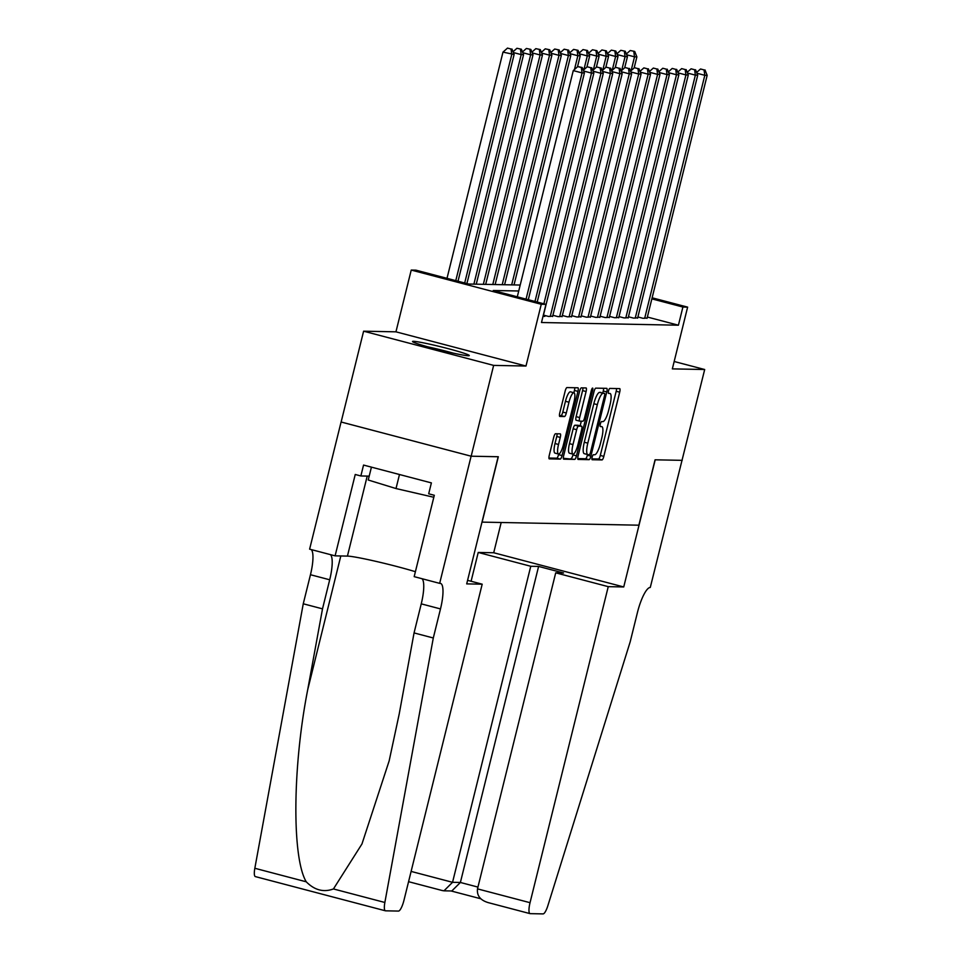 <?xml version="1.0" encoding="UTF-8"?>
<svg xmlns="http://www.w3.org/2000/svg" width="962" height="962" viewBox="0 0 962 962"><rect width="100%" height="100%" fill="white"/><g stroke="black" fill="none" stroke-linecap="round" stroke-linejoin="round"><path stroke-width="1.44" d="M592.135 457.215A2.573 0.637 104.7 0 0 592.123 459.728A2.573 0.637 104.7 0 0 592.159 459.728L602.008 459.92A3.68 0.902 104.7 0 0 603.823 456.373L619.696 392.195A3.68 0.902 104.7 0 0 619.708 388.612A3.68 0.902 104.7 0 0 619.66 388.612L609.812 388.42A2.573 0.637 104.7 0 0 608.537 390.897A2.573 0.637 104.7 0 0 608.537 393.398A2.573 0.637 104.7 0 0 608.573 393.41L609.848 393.434A11.772 2.886 104.7 0 1 610.016 393.458A11.772 2.886 104.7 0 1 609.992 404.894L608.669 410.245A11.772 2.886 104.7 0 1 602.873 421.596L601.599 421.572A2.573 0.637 104.7 0 0 600.336 424.062A2.573 0.637 104.7 0 0 600.336 426.563A2.573 0.637 104.7 0 0 600.372 426.563L601.647 426.587A11.772 2.886 104.7 0 1 601.815 426.611A11.772 2.886 104.7 0 1 601.779 438.059L600.456 443.41A11.772 2.886 104.7 0 1 594.672 454.761L593.398 454.737A2.573 0.637 104.7 0 0 592.135 457.215M468.314 355.748A29.233 1.683 13.9 0 0 469.276 355.555A29.233 1.683 13.9 0 0 444.817 347.787A29.233 1.683 13.9 0 0 413.492 341.318A29.233 1.683 13.9 0 0 412.518 341.51A29.233 1.683 13.9 0 0 436.988 349.278A29.233 1.683 13.9 0 0 468.314 355.748M555.543 433.754A3.68 0.902 104.7 0 0 553.727 437.301L549.278 455.303A3.68 0.902 104.7 0 0 549.266 458.886A3.68 0.902 104.7 0 0 549.314 458.886L560.257 459.102A3.68 0.902 104.7 0 0 562.061 455.555L577.946 391.378A3.68 0.902 104.7 0 0 577.958 387.794A3.68 0.902 104.7 0 0 577.897 387.794L566.967 387.578A3.68 0.902 104.7 0 0 565.151 391.125L559.776 412.878A3.68 0.902 104.7 0 0 559.764 416.45A3.68 0.902 104.7 0 0 559.812 416.462L564.502 416.546A3.68 0.902 104.7 0 0 566.305 412.999L568.975 402.212A9.836 2.417 104.7 0 1 573.965 392.749A9.836 2.417 104.7 0 1 573.941 402.308L563.479 444.564A9.836 2.417 104.7 0 1 558.501 454.04A9.836 2.417 104.7 0 1 558.525 444.468L560.269 437.421A3.68 0.902 104.7 0 0 560.269 433.85L555.543 433.754M467.58 580.339L482.19 584.187L466.702 583.886L498.172 456.734L471.115 456.204L341.137 422.005L363.612 331.193L493.638 365.392L471.164 456.204L341.089 422.005L309.62 549.158L335.101 555.856L355.243 474.482L360.858 475.962L363.552 465.067L431.385 482.9L428.691 493.795L434.307 495.274L414.177 576.647L439.658 583.357L471.115 456.204L498.316 456.746L482.13 522.125L638.876 525.192L655.062 459.812L682.214 460.341L655.206 459.812L623.737 586.952L608.249 586.652L530.038 902.693A11.243 2.754 104.7 0 0 530.014 913.623A11.243 2.754 104.7 0 0 530.17 913.647L543.061 913.9A11.243 2.754 104.7 0 0 547.871 905.663L630.182 641.834L637.373 612.77A26.239 6.433 -75.3 0 1 650.276 587.469L704.689 369.516L672.342 368.891L687.626 307.131L682.9 307.034L678.414 325.204L541.486 322.523L545.983 304.365L541.269 304.269L411.231 270.069L415.957 270.166L468.674 284.03L520.202 285.041M493.638 365.392L525.986 366.029L541.269 304.269M578.102 455.868A3.68 0.902 104.7 0 0 578.09 459.451A3.68 0.902 104.7 0 0 578.138 459.451L589.081 459.668A3.68 0.902 104.7 0 0 590.884 456.12L606.769 391.943A3.68 0.902 104.7 0 0 606.781 388.359A3.68 0.902 104.7 0 0 606.733 388.347L595.791 388.143A3.68 0.902 104.7 0 0 593.987 391.69L578.102 455.868M574.663 459.391L563.732 459.175A3.68 0.902 104.7 0 1 563.672 459.163A3.68 0.902 104.7 0 1 563.684 455.591L579.569 391.402A3.68 0.902 104.7 0 1 581.373 387.854L586.062 387.951A3.68 0.902 104.7 0 1 586.111 387.951A3.68 0.902 104.7 0 1 586.098 391.534L579.665 417.568A3.68 0.902 104.7 0 0 579.653 421.14A3.68 0.902 104.7 0 0 579.701 421.152L582.816 421.212A3.68 0.902 104.7 0 0 584.619 417.664L591.329 390.56A2.573 0.637 104.7 0 1 592.628 388.083A2.573 0.637 104.7 0 1 592.628 390.584L576.478 455.844A3.68 0.902 104.7 0 1 574.663 459.391L563.335 458.309M704.689 369.516L674.17 361.496M637.89 316.955L643.013 318.314L647.125 318.013M628.451 316.775L633.573 318.121L637.686 317.821M619.011 316.594L624.134 317.941L628.234 317.64M609.571 316.402L614.694 317.749L618.794 317.46M600.12 316.221L605.242 317.568L609.355 317.268M590.68 316.041L595.803 317.388L599.915 317.087M581.24 315.849L586.363 317.195L590.464 316.895M571.801 315.668L576.911 317.015L581.024 316.714M562.349 315.488L567.472 316.835L571.584 316.534M552.909 315.295L558.032 316.642L562.133 316.342M543.47 315.115L548.593 316.462L552.693 316.161M543.025 316.354L544.817 316.39L543.253 315.981M678.414 325.204L647.366 317.039M525.986 366.029L395.947 331.83L363.612 331.193M395.947 331.83L411.231 270.069M518.734 290.993L493.265 290.5L545.983 304.365M682.9 307.034L651.863 298.869M652.128 297.799L687.626 307.131M591.883 458.862L598.496 458.994A3.68 0.902 104.7 0 0 600.3 455.447L616.185 391.269A3.68 0.902 104.7 0 0 616.534 388.54M602.801 392.881L603.258 391.017A3.68 0.902 104.7 0 0 603.607 388.287M577.753 458.585L585.569 458.742A3.68 0.902 104.7 0 0 587.373 455.194L587.541 454.545M589.297 454.653A2.573 0.637 104.7 0 0 590.56 452.176L604.509 395.839A2.573 0.637 104.7 0 0 604.509 393.326A2.573 0.637 104.7 0 0 604.473 393.326L603.126 393.302A11.772 2.886 104.7 0 0 597.342 404.653L587.806 443.157A11.772 2.886 104.7 0 0 587.782 454.605A11.772 2.886 104.7 0 0 587.95 454.629L589.297 454.653M584.439 453.703A11.772 2.886 104.7 0 1 584.271 453.679A11.772 2.886 104.7 0 1 584.295 442.231L593.831 403.727A11.772 2.886 104.7 0 1 599.615 392.376L600.961 392.4M579.605 421.115L576.19 420.226A3.68 0.902 104.7 0 1 576.142 420.214A3.68 0.902 104.7 0 1 576.142 416.642L582.587 390.608A3.68 0.902 104.7 0 0 582.936 387.89M581.313 421.176L580.158 425.817M573.148 454.16L572.967 454.918L576.478 455.844M572.979 444.576A9.836 2.417 104.7 0 0 572.955 454.136A9.836 2.417 104.7 0 0 577.934 444.672L581.625 429.786A3.68 0.902 104.7 0 0 581.625 426.202A3.68 0.902 104.7 0 0 581.577 426.202L578.475 426.142A3.68 0.902 104.7 0 0 576.659 429.689L572.979 444.576L569.468 443.65A9.836 2.417 104.7 0 0 569.444 453.21L572.955 454.136M578.162 425.3A3.68 0.902 104.7 0 0 578.114 425.288A3.68 0.902 104.7 0 0 578.066 425.276L581.577 426.202M569.468 443.65L573.148 428.763A3.68 0.902 104.7 0 1 574.951 425.216L578.066 425.276M571.151 458.465A3.68 0.902 104.7 0 0 572.967 454.918M558.501 454.04L554.978 453.114A9.836 2.417 104.7 0 1 555.002 443.542L556.745 436.507A3.68 0.902 104.7 0 0 557.094 433.778M573.965 392.749L570.442 391.823A9.836 2.417 104.7 0 0 565.464 401.286L568.975 402.212M559.427 415.596L560.978 415.62A3.68 0.902 104.7 0 0 562.794 412.073L565.464 401.286M573.869 392.724L574.434 390.452A3.68 0.902 104.7 0 0 574.783 387.734M548.929 458.032L556.733 458.177A3.68 0.902 104.7 0 0 558.549 454.629L558.694 454.052M634.138 67.965L636.88 56.878L634.523 56.83L631.096 70.671M634.704 51.443L630.254 50.505L634.704 51.443L636.88 56.878M633.766 51.431L634.523 56.83L626.671 54.762M626.346 53.968L630.254 50.505M644.672 318.338L704.809 75.313L707.166 75.361L647.029 318.386M704.052 69.913L700.54 68.987L704.052 69.913L704.809 75.313L696.957 73.244M700.54 68.987L696.644 72.451M707.166 75.361L705.002 69.925M432.659 348.16A25.301 1.455 -166.1 0 1 448.364 352.044M371.428 467.135L368.242 480.014L396.007 488.552L433.826 497.27M399.483 474.507L396.007 488.552M453.246 353.138A29.052 1.671 13.9 0 0 427.825 346.849M608.249 586.652L555.711 572.835L563.552 572.991L538.6 566.426L530.759 566.269L478.222 552.453L471.091 581.264M530.759 566.269L452.549 882.31L460.389 882.467L477.946 887.084M501.19 522.498L493.71 552.753L478.222 552.453M623.737 586.952L493.71 552.753M555.711 572.835L477.501 888.876L530.038 902.693M538.6 566.426L460.389 882.467L451.803 890.98L443.975 890.824L452.549 882.31L411.111 871.416M477.501 888.876C476.719 895.634 480.278 900.204 488.179 902.609L530.014 913.623M442.135 890.499L443.975 890.824M482.19 584.187L403.98 900.228A11.243 2.754 104.7 0 1 398.448 911.074L385.558 910.822A11.243 2.754 104.7 0 1 385.401 910.798A11.243 2.754 104.7 0 1 384.86 902.476L433.297 637.986L440.488 608.922A26.239 6.433 104.7 0 0 440.56 583.417A26.239 6.433 104.7 0 0 440.175 583.357L439.658 583.357M255.531 876.622A11.243 2.754 -75.3 0 1 255.363 876.598A11.243 2.754 -75.3 0 1 254.834 868.277L303.258 603.787L322.51 608.85L307.66 689.946C292.52 767.219 291.859 857.815 306.253 881.805C314.55 890.175 323.605 892.556 333.441 888.948L361.965 843.963L389.165 760.846L399.206 714.02L414.057 632.924L421.248 603.859A26.239 6.433 104.7 0 0 421.969 578.703M414.057 632.924L433.297 637.986M303.258 603.787L310.461 574.723A26.239 6.433 104.7 0 0 311.183 549.567M330.423 554.629A26.239 6.433 104.7 0 1 329.701 579.785L322.51 608.85M335.101 555.856L347.426 556.096A42.172 2.429 -166.1 0 1 415.392 571.705M360.858 475.962L369.204 476.13M624.699 67.773L627.44 56.686L625.084 56.638L621.656 70.479M625.264 51.263L620.803 50.313L625.264 51.263L627.44 56.686M624.326 51.239L625.084 56.638L617.231 54.581M616.907 53.788L620.803 50.313M615.259 67.593L618.001 56.505L615.632 56.457L612.217 70.298M615.824 51.07L611.363 50.132L615.824 51.07L618.001 56.505M614.874 51.058L615.632 56.457L607.78 54.389M607.467 53.595L611.363 50.132M605.807 67.412L608.561 56.325L606.192 56.277L602.765 70.118M606.385 50.89L601.923 49.952L606.385 50.89L608.561 56.325M605.435 50.866L606.192 56.277L598.34 54.209M598.027 53.415L601.923 49.952M596.368 67.22L599.11 56.133L596.753 56.085L593.326 69.925M596.933 50.709L592.484 49.759L596.933 50.709L599.11 56.133M595.995 50.685L596.753 56.085L588.9 54.028M588.576 53.235L592.484 49.759M635.221 318.157L695.37 75.132L697.727 75.18L637.59 318.206M694.612 69.721L691.101 68.807L694.612 69.721L695.37 75.132L687.517 73.064M691.101 68.807L687.193 72.27M697.727 75.18L695.55 69.745M625.781 317.965L685.93 74.94L688.287 74.988L628.138 318.013M685.172 69.541L681.649 68.615L685.172 69.541L685.93 74.94L678.078 72.884M681.649 68.615L677.753 72.09M688.287 74.988L686.11 69.565M616.341 317.785L676.478 74.759L678.847 74.808L618.698 317.833M675.721 69.36L672.21 68.434L675.721 69.36L676.478 74.759L668.626 72.691M672.21 68.434L668.313 71.897M678.847 74.808L676.671 69.372M606.902 317.604L667.039 74.579L669.396 74.615L609.259 317.652M666.281 69.168L662.77 68.254L666.281 69.168L667.039 74.579L659.186 72.511M662.77 68.254L658.874 71.717M669.396 74.615L667.231 69.192M586.928 67.039L589.67 55.952L587.313 55.904L583.886 69.745M587.493 50.517L583.032 49.579L587.493 50.517L589.67 55.952M586.555 50.505L587.313 55.904L579.461 53.836M579.136 53.042L583.032 49.579M597.45 317.412L657.599 74.387L659.956 74.435L599.819 317.46M656.842 68.987L653.33 68.061L656.842 68.987L657.599 74.387L649.747 72.318M653.33 68.061L649.422 71.537M659.956 74.435L657.78 69.011M577.489 66.847L580.23 55.76L577.861 55.724L574.446 69.565M578.054 50.337L573.592 49.399L578.054 50.337L580.23 55.76M577.104 50.313L577.861 55.724L570.009 53.656M569.696 52.862L573.592 49.399M588.01 317.232L648.16 74.206L650.516 74.254L590.367 317.28M647.402 68.807L643.879 67.881L647.402 68.807L648.16 74.206L640.307 72.138M643.879 67.881L639.983 71.344M650.516 74.254L648.34 68.819M514.033 284.908L570.791 55.58L568.422 55.531L511.676 284.872M568.614 50.156L564.153 49.206L568.614 50.156L570.791 55.58M567.664 50.132L568.422 55.531L560.569 53.463M560.257 52.682L564.153 49.206M578.571 317.051L638.708 74.026L641.077 74.062L580.928 317.099M637.95 68.615L634.439 67.689L637.95 68.615L638.708 74.026L630.856 71.958M634.439 67.689L630.543 71.164M641.077 74.062L638.9 68.639M504.593 284.728L561.339 55.399L558.982 55.351L502.224 284.68M559.162 49.964L554.713 49.026L559.162 49.964L561.339 55.399M558.225 49.952L558.982 55.351L551.13 53.283M550.805 52.489L554.713 49.026M569.131 316.859L629.268 73.833L631.625 73.882L571.488 316.907M628.511 68.434L624.999 67.508L628.511 68.434L629.268 73.833L621.416 71.765M624.999 67.508L621.103 70.984M631.625 73.882L629.461 68.446M495.141 284.548L551.899 55.207L549.542 55.171L492.784 284.499M549.723 49.783L545.262 48.834L549.723 49.783L551.899 55.207M548.785 49.759L549.542 55.171L541.69 53.102M541.365 52.309L545.262 48.834M559.68 316.678L619.829 73.653L622.186 73.701L562.048 316.726M619.071 68.254L615.56 67.328L619.071 68.254L619.829 73.653L611.976 71.585M615.56 67.328L611.652 70.791M622.186 73.701L620.009 68.266M485.702 284.355L542.46 55.026L540.091 54.978L483.345 284.319M540.283 49.591L535.822 48.653L540.283 49.591L542.46 55.026M539.333 49.579L540.091 54.978L532.239 52.91M531.926 52.128L535.822 48.653M550.24 316.498L610.389 73.461L612.746 73.509L552.597 316.534M609.631 68.061L606.108 67.136L609.631 68.061L610.389 73.461L602.537 71.404M606.108 67.136L602.212 70.611M612.746 73.509L610.569 68.086M476.262 284.175L533.02 54.846L530.651 54.798L473.893 284.127M530.844 49.411L526.382 48.473L530.844 49.411L533.02 54.846M529.894 49.399L530.651 54.798L522.799 52.73M522.486 51.936L526.382 48.473M543.891 303.812L600.937 73.28L603.306 73.328L543.157 316.354M600.18 67.881L596.668 66.955L600.18 67.881L600.937 73.28L593.085 71.212M596.668 66.955L592.772 70.418M603.306 73.328L601.13 67.893M466.919 283.562L523.568 54.654L521.212 54.606L464.694 282.984M521.392 49.23L516.943 48.28L521.392 49.23L523.568 54.654M520.454 49.206L521.212 54.606L513.359 52.549M513.035 51.756L516.943 48.28M534.98 301.467L591.498 73.1L593.855 73.148L537.205 302.056M590.74 67.701L587.229 66.775L590.74 67.701L591.498 73.1L583.645 71.032M587.229 66.775L583.333 70.238M593.855 73.148L591.69 67.713M458.008 281.229L514.129 54.473L502.982 52.116L447.005 278.331M511.014 49.026L507.491 48.1L511.014 49.026L511.772 54.425L455.784 280.639M511.952 49.038L514.129 54.473M502.982 52.116L507.491 48.1M526.07 299.122L582.058 72.908L584.415 72.956L528.306 299.711M517.291 296.813L573.268 70.599L582.058 72.908L581.301 67.508L582.238 67.532L577.789 66.582L581.301 67.508M577.789 66.582L573.268 70.599M584.415 72.956L582.238 67.532M616.185 391.269L619.696 392.195M600.3 455.447L603.823 456.373M598.496 458.994L602.008 459.92M603.258 391.017L606.769 391.943M587.373 455.194L590.884 456.12M585.569 458.742L589.081 459.668M599.615 392.376L603.126 393.302M593.831 403.727L597.342 404.653M584.295 442.231L587.806 443.157M582.587 390.608L586.098 391.534M576.142 416.642L579.665 417.568M591.402 390.259L592.628 390.584M574.951 425.216L578.475 426.142M573.148 428.763L576.659 429.689M556.745 436.507L560.269 437.421M555.002 443.542L558.525 444.468M562.794 412.073L566.305 412.999M560.978 415.62L564.502 416.546M574.434 390.452L577.946 391.378M558.549 454.629L562.061 455.555M556.733 458.177L560.257 459.102M421.248 603.859L440.488 608.922M329.701 579.785L310.461 574.723M254.834 868.277L306.253 881.805M333.441 888.948L384.86 902.476M307.66 689.946L340.813 555.964M367.219 476.082L347.426 556.096M584.271 453.679L587.782 454.605M576.142 420.214L579.653 421.14M578.114 425.288L581.625 426.202M451.106 890.968L480.723 898.748M442.604 890.632L408.573 881.685M255.363 876.598L385.401 910.798"/></g></svg>
